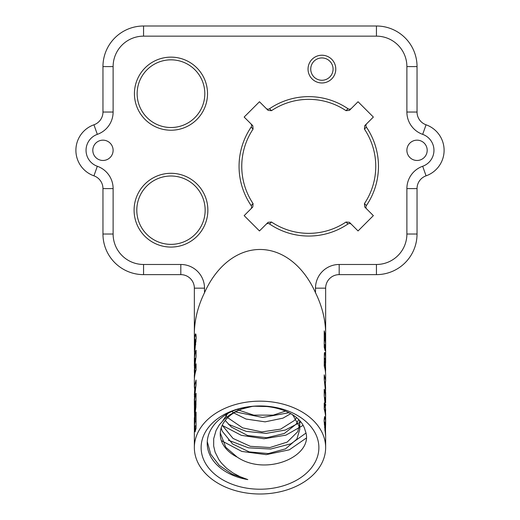 <?xml version="1.0" encoding="UTF-8"?>
<svg xmlns="http://www.w3.org/2000/svg" width="520" height="520" viewBox="0 0 520 520"><rect width="100%" height="100%" fill="white"/><g stroke="black" fill="none" stroke-linecap="round" stroke-linejoin="round"><path stroke-width="0.78" d="M325.644 409.968L324.22 395.506L324.22 389.279A65.644 46.416 -0 0 1 325.644 398.892L325.644 392.581L324.22 379.229L324.22 374.842L325.644 380.601L325.644 375.576A65.644 46.416 180 0 0 324.22 365.969L324.382 352.996L324.877 352.573L325.416 354.913L325.644 360.159L325.644 350.734A65.644 46.416 180 0 0 325.072 344.598L325.072 350.695A65.644 46.416 180 0 0 324.22 347.224L324.22 330.889A65.644 46.416 -0 0 1 325.072 334.366L325.072 340.45A65.644 46.416 -0 0 1 325.644 346.58L325.644 332.15C325.267 318.858 321.887 305.714 315.49 292.714A92.833 65.644 90 0 0 204.51 292.714C198.146 305.695 194.766 318.844 194.357 332.15L194.357 288.164L204.51 288.164A23.686 23.686 0 0 0 180.817 264.478L143.566 264.478A30.453 30.453 0 0 1 113.113 234.026L113.113 188.597A23.686 23.686 0 0 0 97.325 166.263A16.92 16.92 0 0 1 97.325 134.362A23.686 23.686 0 0 0 113.113 112.034L113.113 66.606A30.453 30.453 0 0 1 143.566 36.153L376.435 36.153A30.453 30.453 0 0 1 406.887 66.606L406.887 112.034A23.686 23.686 0 0 0 422.675 134.362A16.92 16.92 0 0 1 422.675 166.263A23.686 23.686 0 0 0 406.887 188.597L406.887 234.026A30.453 30.453 0 0 1 376.435 264.478L339.183 264.478A23.686 23.686 0 0 0 315.49 288.164L315.49 292.714M325.644 332.15L325.644 288.164A13.533 13.533 0 0 1 339.183 274.632L376.435 274.632A40.605 40.605 0 0 0 417.04 234.026L417.04 188.597A13.533 13.533 0 0 1 426.062 175.838A27.073 27.073 0 0 0 426.062 124.794A13.533 13.533 0 0 1 417.04 112.034L417.04 66.606A40.605 40.605 0 0 0 376.435 26L143.566 26A40.605 40.605 0 0 0 102.96 66.606L102.96 112.034A13.533 13.533 0 0 1 93.938 124.794A27.073 27.073 0 0 0 93.938 175.838A13.533 13.533 0 0 1 102.96 188.597L102.96 234.026A40.605 40.605 0 0 0 143.566 274.632L180.817 274.632A13.533 13.533 0 0 1 194.357 288.164M194.395 351.904L194.357 332.15M406.887 66.606L417.04 66.606L417.04 112.034L406.887 112.034A23.686 23.686 0 0 0 422.675 134.362L426.062 124.794M426.062 175.838L422.675 166.263A23.686 23.686 0 0 0 406.887 188.597L417.04 188.597L417.04 234.026L406.887 234.026M315.49 288.164L325.644 288.164L325.644 317.2M325.644 388.447L325.293 381.875L325.611 390.494M325.293 381.875L324.733 381.875M325.644 380.601L325.455 382.7M325.228 397.507L325.644 402.747A65.644 46.416 180 0 0 325.228 397.507L324.656 397.507M325.644 404.066L325.611 405.847M325.228 409.65A65.644 46.416 -0 0 1 325.644 414.882L325.228 409.65L324.376 409.65M325.644 414.882A65.644 46.416 -0 0 1 325.585 416.812M325.644 398.892A65.644 46.416 -0 0 1 325.585 400.816M325.644 424.632L325.644 418.743A65.644 46.416 180 0 0 324.22 409.13L324.22 402.922L325.644 409.975L325.553 411.756M325.221 358.339L325.072 365.293A65.644 46.416 -0 0 1 325.631 370.507L325.449 359.457L325.221 358.339L324.22 358.339M325.338 371.085L325.28 370.695M325.539 371.085L325.559 373.21M324.382 352.996L324.877 352.573L324.506 352.579M325.416 354.913L324.246 354.919M325.084 359.093L324.22 359.099M325.631 370.507L325.253 370.507M325.072 365.293L324.22 365.293M325.644 360.159L325.624 363.181M324.916 430.495L325.436 430.495L325.52 431.1L325.644 436.176L324.116 420.7L324.597 416.572L325.429 419.042L325.455 423.371L325.124 422.24L324.994 424.177L324.24 424.177M325.124 422.24L324.142 422.24M324.994 424.177L325.137 427.746L324.565 427.752M325.137 427.746L325.332 429.683L324.805 429.683M325.468 430.313L324.889 430.313L325.475 430.313L325.605 424.691M325.332 429.683L325.481 430.313M325.52 431.1L324.994 431.1M325.644 447.584A65.644 46.416 180 0 0 260 401.167A65.644 46.416 180 0 0 194.357 447.584A65.644 46.416 180 0 0 260 494A65.644 46.416 180 0 0 325.644 447.584L325.644 436.169M325.429 419.042L324.149 419.042M325.072 334.366L324.22 334.366M325.072 340.45L324.22 340.45M325.644 346.58A65.644 46.416 -0 0 1 325.579 348.654M325.072 344.598L324.22 344.598M194.357 344.871L194.766 336.102L195.611 333.918M195.78 334.061L195.364 334.054L195.956 334.549L196.19 337.876L194.688 351.969L195.208 341.263L195.046 339.17L194.623 341.653L194.357 360.692A65.644 46.416 -0 0 1 196.072 350.142L196.072 356.356L194.357 369.714L194.357 371.534L196.072 363.772L196.072 369.993A65.644 46.416 180 0 0 194.357 380.543L194.357 386.484L196.072 380.049L196.072 384.436L194.357 399.21L194.357 403.858A65.644 46.416 -0 0 1 196.072 393.309L195.897 407.381L194.357 418.048L194.357 428.701A65.644 46.416 -0 0 1 195.124 421.623L195.124 415.526A65.644 46.416 -0 0 1 196.072 412.054L196.072 428.389A65.644 46.416 180 0 0 195.124 431.853L195.124 425.769A65.644 46.416 180 0 0 194.357 432.848L194.357 447.584M194.422 430.775A65.644 46.416 -0 0 1 194.357 428.701M194.357 418.236L194.662 416.163M194.525 416.163L194.409 409.422M194.422 405.932A65.644 46.416 -0 0 1 194.357 403.858M194.525 388.518L194.357 386.484M194.415 378.612A65.644 46.416 -0 0 1 194.357 376.688L194.357 375.135M194.389 367.894L194.942 358.365A65.644 46.416 180 0 0 194.357 364.546L194.357 366.093M194.415 362.615A65.644 46.416 -0 0 1 194.357 360.692M194.441 373.321L194.357 371.54M194.357 376.688A65.644 46.416 -0 0 1 194.942 370.507L194.357 375.128M194.395 397.02L194.864 386.978L195.526 386.984M194.864 386.978L194.357 394.882M194.422 412.685L195.111 407.264L195.124 400.926A65.644 46.416 180 0 0 194.409 406.14L194.422 412.685L195.15 412.984M194.669 411.86L195.325 411.866M194.942 409.637L195.644 409.637M194.447 414.687L194.883 414.687M195.111 407.264L195.904 407.271M195.124 400.926L196.072 400.94M194.942 370.507L195.904 370.513M194.942 358.365L195.592 358.371M195.124 425.769L196.072 425.782M195.124 415.526L196.072 415.532M195.124 421.623L196.072 421.629M195.058 344.584L195.748 344.591M194.662 348.004L195.28 348.004M195.208 341.263L196.079 341.269M194.766 336.102L196.144 336.109M366.724 123.702L364.715 125.703L364.429 129.077L366.392 127.14A2.711 2.704 -45 0 1 366.724 123.702L373.36 117.059L358.046 101.745L351.41 108.388A2.711 2.704 -45 0 1 347.965 108.713A69.706 69.706 0 0 0 269.555 108.713A2.711 2.704 45 0 1 266.11 108.388L268.112 110.39L271.486 110.676A66.995 66.995 0 0 1 346.034 110.676L349.401 110.39L351.41 108.388M308.035 69.102A13.871 13.871 0 0 0 328.842 81.114A13.871 13.871 0 0 0 328.842 57.083A13.871 13.871 0 0 0 308.035 69.102M134.089 210.184A36.881 36.881 0 0 0 189.417 242.131A36.881 36.881 0 0 0 189.417 178.243A36.881 36.881 0 0 0 134.089 210.184M92.807 150.312A10.153 10.153 0 0 1 108.037 141.524A10.153 10.153 0 0 1 108.037 159.107A10.153 10.153 0 0 1 92.807 150.312M406.887 150.312A10.153 10.153 0 0 1 422.116 141.524A10.153 10.153 0 0 1 422.116 159.107A10.153 10.153 0 0 1 406.887 150.312M134.433 93.678A36.543 36.543 0 0 0 189.248 125.327A36.543 36.543 0 0 0 189.248 62.03A36.543 36.543 0 0 0 134.433 93.678M366.392 205.556L364.429 203.619L364.715 206.993L366.724 209.001A2.711 2.704 -135 0 1 366.392 205.556A69.706 69.706 0 0 0 366.392 127.14M366.724 209.001L373.36 215.638L358.046 230.952L349.401 222.306L346.034 222.02L347.965 223.983A2.711 2.704 45 0 1 351.41 224.308M269.555 223.983L271.486 222.02L268.112 222.306L266.11 224.308A2.711 2.704 -45 0 1 269.555 223.983A69.706 69.706 0 0 0 347.965 223.983M266.11 224.308L259.467 230.952L244.16 215.638L252.798 206.993L253.084 203.619L251.128 205.556A2.711 2.704 -45 0 1 250.796 209.001M251.128 127.14L253.084 129.077L252.798 125.703L250.796 123.702A2.711 2.704 -135 0 1 251.128 127.14A69.706 69.706 0 0 0 251.128 205.556M250.796 123.702L244.16 117.059L259.467 101.745L266.11 108.388M347.965 108.713L346.034 110.676M364.429 129.077A66.995 66.995 0 0 1 364.429 203.619M346.034 222.02A66.995 66.995 0 0 1 271.486 222.02M253.084 203.619A66.995 66.995 0 0 1 253.084 129.077M271.486 110.676L269.555 108.713M310.739 69.102A11.167 11.167 0 0 1 327.49 59.43A11.167 11.167 0 0 1 327.49 78.773A11.167 11.167 0 0 1 310.739 69.102M137.137 93.678A33.839 33.839 0 0 1 187.895 64.37A33.839 33.839 0 0 1 187.895 122.98A33.839 33.839 0 0 1 137.137 93.678M136.799 210.184A34.177 34.177 0 0 1 188.065 180.589A34.177 34.177 0 0 1 188.065 239.785A34.177 34.177 0 0 1 136.799 210.184M247.819 479.596L239.837 476.587L232.901 472.888L226.766 468.435L221.533 463.19L218.855 459.622L215.085 452.075L213.675 446.062L213.694 438.692L216.067 430.463L219.271 424.918L224.412 419.094L229.801 414.85L235.716 411.463L241.202 409.175L251.381 406.621A39.761 28.113 180 0 0 220.239 434.063A39.761 28.113 180 0 0 237.139 457.067C266.689 477.21 315.263 455.351 305.208 430.664C299.319 405.685 247.299 397.046 221.669 417.612A52.786 37.323 180 0 0 207.214 443.274A52.786 37.323 180 0 0 247.819 479.596L232.122 474.143L219.317 465.413L210.73 454.207L207.266 441.61M201.123 447.584A58.877 41.633 0 0 1 289.439 411.528A58.877 41.633 0 0 1 289.439 483.639A58.877 41.633 0 0 1 201.123 447.584M232.096 411.684L233.395 412.666M233.772 412.932L246.077 419.062L265.109 421.844L282.952 418.151L290.732 413.706M225.199 420.466L231.406 427.082L247.637 435.5L266.747 437.723L284.284 433.511L296.186 424.138L298.565 419.79M221.15 428.077L222.3 431.294L232.577 443.963L249.223 451.9L268.365 453.557L285.571 448.838L296.842 439.121L299.761 429.52L299.559 426.946L293.098 415.428L292.214 414.635M252.902 406.302L251.381 406.621M237.139 457.067L225.758 447.272L220.272 432.933M222.924 420.543L227.383 414.011M299.514 420.797L299.754 423.657L297.758 431.665L287.183 442.098L269.971 447.531L250.328 446.316L233.044 438.445L222.228 425.282M296.485 417.84L294.398 420.472L280.657 429.13L261.865 431.918L242.625 427.856L227.682 417.69M226.98 416.897L225.531 415.071M285.584 411.06L273.253 415.135L253.689 415.123L238.966 410.209M238.764 410.104L237.692 409.526M306.007 438.269L289.296 449.826L266.227 454.649L241.806 451.432L221.332 440.609M302.939 425.457L285.909 435.162L264.004 438.75L241.345 435.338L222.196 425.353M269.581 406.601L253.91 406.211M305.793 433.199L290.959 443.788L270.66 449.04L248.475 447.831L228.332 440.193M300.606 422.084L285.194 430.079L266.168 433.381L246.266 431.385L228.326 424.236M289.003 412.731L262.626 417.469L235.521 411.912M339.183 274.632L339.183 264.478M376.435 274.632L376.435 264.478M376.435 26L376.435 36.153M143.566 26L143.566 36.153M102.96 66.606L113.113 66.606M102.96 112.034L113.113 112.034M93.938 124.794L97.325 134.362M93.938 175.838L97.325 166.263M102.96 188.597L113.113 188.597M102.96 234.026L113.113 234.026M143.566 274.632L143.566 264.478M180.817 274.632L180.817 264.478A23.686 23.686 0 0 1 204.51 288.164L204.51 292.714M325.072 362.05L324.22 362.057M195.124 404.17L196.053 404.176M195.143 413.036L194.467 413.029M299.761 429.52L299.761 423.657"/></g></svg>
